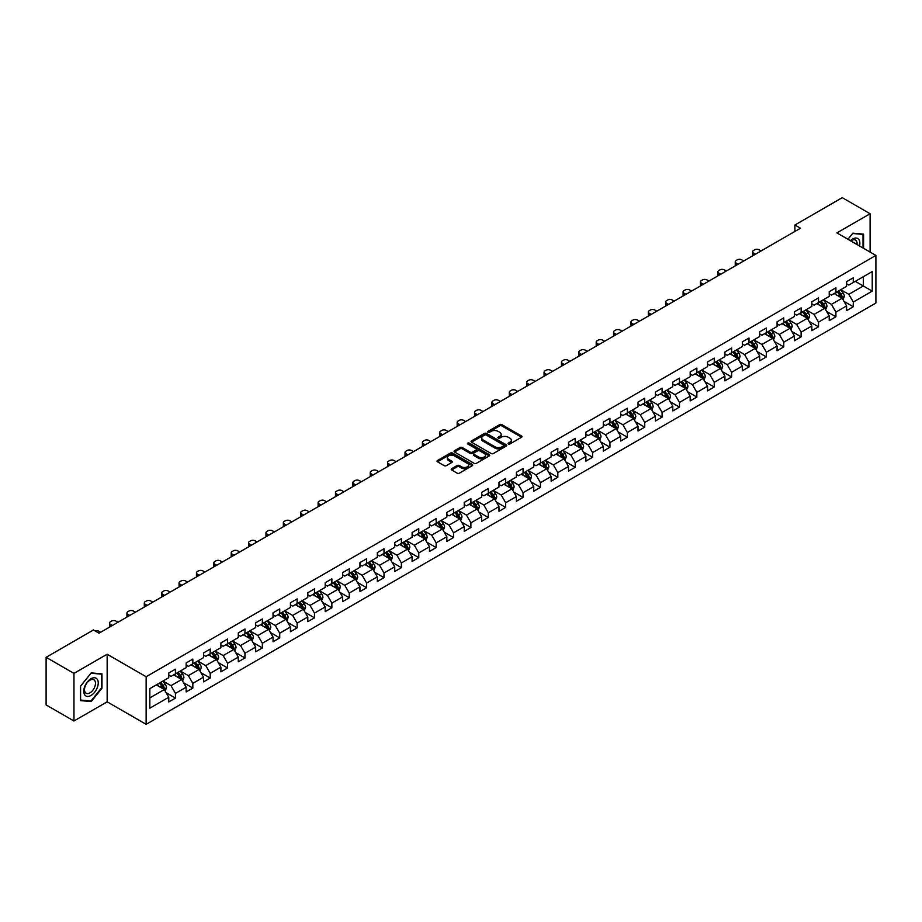 <?xml version="1.0" encoding="UTF-8"?>
<svg xmlns="http://www.w3.org/2000/svg" width="922" height="922" viewBox="0 0 922 922"><rect width="100%" height="100%" fill="white"/><g stroke="black" fill="none" stroke-linecap="round" stroke-linejoin="round"><path stroke-width="1.38" d="M508.379 443.978A1.083 0.622 0 0 0 509.912 443.978L521.529 437.259A1.544 0.887 0 0 0 521.99 436.636A1.544 0.887 0 0 0 521.529 436.002L501.845 424.639A1.544 0.887 0 0 0 499.655 424.639L488.038 431.346A1.083 0.622 0 0 0 489.57 432.234L491.08 431.358A4.944 2.858 0 0 1 498.076 431.358L499.712 432.303A4.944 2.858 0 0 1 501.165 434.331A4.944 2.858 0 0 1 499.712 436.348L498.214 437.212A1.083 0.622 0 0 0 499.747 438.1L501.245 437.235A4.944 2.858 0 0 1 508.241 437.235L509.889 438.18A4.944 2.858 0 0 1 511.33 440.197A4.944 2.858 0 0 1 509.889 442.226L508.379 443.09A1.083 0.622 0 0 0 508.379 443.978L508.379 443.09M451.653 468.71A1.544 0.887 0 0 0 451.204 469.333A1.544 0.887 0 0 0 451.653 469.966L457.174 473.159A1.544 0.887 0 0 0 459.363 473.159L472.271 465.702A1.544 0.887 0 0 0 472.721 465.08A1.544 0.887 0 0 0 472.271 464.446L452.587 453.082A1.544 0.887 0 0 0 450.397 453.082L437.489 460.527A1.544 0.887 0 0 0 437.04 461.161A1.544 0.887 0 0 0 437.489 461.795L444.162 465.645A1.544 0.887 0 0 0 446.352 465.645L451.872 462.452A1.544 0.887 0 0 0 452.322 461.83A1.544 0.887 0 0 0 451.872 461.196L448.565 459.283A4.137 2.386 0 0 1 447.354 457.6A4.137 2.386 0 0 1 449.901 455.387A4.137 2.386 0 0 1 454.408 455.906L467.373 463.386A4.137 2.386 0 0 1 468.583 465.08A4.137 2.386 0 0 1 466.025 467.281A4.137 2.386 0 0 1 461.519 466.763L459.363 465.518A1.544 0.887 0 0 0 457.174 465.518L451.653 468.71L451.653 469.966L457.174 466.809L457.174 465.518M107.159 654.228L73.956 673.394L46.1 657.317L46.1 704.915L73.956 720.992L107.159 701.826L146.149 724.335L146.149 676.736L107.159 654.228L107.159 701.826M870.103 252.075L870.103 213.743L836.911 232.909L875.9 255.417L146.149 676.736M870.103 213.743L842.259 197.665L794.902 225.003L794.902 231.434M46.1 657.317L93.445 629.98L99.023 633.195L800.469 228.218L794.902 225.003M491.184 453.52A1.544 0.887 0 0 0 493.374 453.52L506.282 446.075A1.544 0.887 0 0 0 506.731 445.441A1.544 0.887 0 0 0 506.282 444.807L486.597 433.444A1.544 0.887 0 0 0 484.407 433.444L471.499 440.9A1.544 0.887 0 0 0 471.05 441.523A1.544 0.887 0 0 0 471.499 442.157L491.184 453.52M468.157 444.208A1.083 0.622 0 0 1 469.263 444.358L469.263 443.079L489.271 454.627A1.544 0.887 0 0 1 489.72 455.261A1.544 0.887 0 0 1 489.271 455.894L476.363 463.34A1.544 0.887 0 0 1 474.185 463.34L454.5 451.976L454.5 450.708A1.544 0.887 0 0 0 454.039 451.342A1.544 0.887 0 0 0 454.5 451.976M454.5 450.708L460.02 447.527A1.544 0.887 0 0 1 462.21 447.527L470.185 452.137A1.544 0.887 0 0 0 472.375 452.137L476.04 450.017A1.544 0.887 0 0 0 476.49 449.383A1.544 0.887 0 0 0 476.04 448.76L467.731 443.955A1.083 0.622 0 0 1 469.263 443.079M146.149 724.335L875.9 303.027L875.9 255.417M166.144 692.722L175.445 698.092L175.445 693.402L186.14 687.224L186.14 691.926L192.825 688.066L192.825 683.363L203.531 677.186L203.531 681.888L210.216 678.027L210.216 673.337L220.911 667.159L220.911 671.85L227.596 667.989L227.596 663.298L238.291 657.121L238.291 661.823L244.975 657.962L244.975 653.26L255.671 647.083L255.671 651.785L262.355 647.924L262.355 643.233L273.05 637.056L273.05 641.747L279.735 637.886L279.735 633.195L290.43 627.018L290.43 631.72L297.115 627.859L297.115 623.157L307.81 616.979L307.81 621.682L314.494 617.821L314.494 613.13L325.189 606.953L325.189 611.643L331.874 607.782L331.874 603.092L342.569 596.914L342.569 601.617L349.254 597.756L349.254 593.053L359.949 586.876L359.949 591.578L366.633 587.717L366.633 583.027L377.329 576.849L377.329 581.54L384.013 577.679L384.013 572.988L394.708 566.811L394.708 571.513L401.393 567.652L401.393 562.95L412.088 556.773L412.088 561.475L418.772 557.614L418.772 552.923L429.468 546.746L429.468 551.437L436.152 547.576L436.152 542.885L446.847 536.708L446.847 541.41L453.532 537.549L453.532 532.847L464.227 526.669L464.227 531.372L470.912 527.511L470.912 522.82L481.607 516.643L481.607 521.333L488.291 517.473L488.291 512.782L498.986 506.604L498.986 511.307L505.671 507.446L505.671 502.744L516.378 496.566L516.378 501.268L523.062 497.407L523.062 492.717L533.757 486.539L533.757 491.23L540.442 487.369L540.442 482.679L551.137 476.501L551.137 481.203L557.822 477.342L557.822 472.64L568.517 466.463L568.517 471.165L575.201 467.304L575.201 462.613L585.896 456.436L585.896 461.127L592.581 457.266L592.581 452.575L603.276 446.398L603.276 451.1L609.961 447.239L609.961 442.537L620.656 436.36L620.656 441.062L627.34 437.201L627.34 432.51L638.036 426.333L638.036 431.023L644.72 427.163L644.72 422.472L655.415 416.295L655.415 420.997L662.1 417.136L662.1 412.434L672.795 406.256L672.795 410.958L679.479 407.098L679.479 402.407L690.175 396.23L690.175 400.92L696.859 397.059L696.859 392.369L707.554 386.191L707.554 390.893L714.239 387.033L714.239 382.33L724.934 376.153L724.934 380.855L731.619 376.994L731.619 372.304L742.314 366.126L742.314 370.817L748.998 366.956L748.998 362.265L759.693 356.088L759.693 360.779L766.378 356.929L766.378 352.227L777.073 346.05L777.073 350.752L783.758 346.891L783.758 342.2L794.453 336.023L794.453 340.714L801.137 336.853L801.137 332.162L811.833 325.985L811.833 330.675L818.517 326.826L818.517 322.124L829.224 315.946L829.224 320.649L835.908 316.788L835.908 312.097L846.603 305.92L846.603 310.61L853.288 306.749L853.288 302.059L872.224 291.122L872.224 271.564L863.315 276.715L863.315 285.981L872.224 291.122M175.445 698.092L168.761 701.953L168.761 697.263L149.825 708.2L149.825 688.642L168.761 677.705L168.761 673.014L175.445 669.153L175.445 673.844L186.14 667.666L186.14 662.976L192.825 659.115L192.825 663.817L203.531 657.64L203.531 652.937L210.216 649.076L210.216 653.779L220.911 647.601L220.911 642.911L227.596 639.05L227.596 643.74L238.291 637.563L238.291 632.872L244.975 629.011L244.975 633.714L255.671 627.536L255.671 622.834L262.355 618.973L262.355 623.675L273.05 617.498L273.05 612.807L279.735 608.946L279.735 613.637L290.43 607.46L290.43 602.769L297.115 598.908L297.115 603.61L307.81 597.433L307.81 592.731L314.494 588.87L314.494 593.572L325.189 587.395L325.189 582.704L331.874 578.843L331.874 583.534L342.569 577.356L342.569 572.666L349.254 568.805L349.254 573.507L359.949 567.33L359.949 562.627L366.633 558.767L366.633 563.469L377.329 557.291L377.329 552.601L384.013 548.74L384.013 553.431L394.708 547.253L394.708 542.562L401.393 538.702L401.393 543.404L412.088 537.226L412.088 532.524L418.772 528.663L418.772 533.365L429.468 527.188L429.468 522.497L436.152 518.637L436.152 523.327L446.847 517.15L446.847 512.459L453.532 508.598L453.532 513.3L464.227 507.123L464.227 502.421L470.912 498.56L470.912 503.262L481.607 497.085L481.607 492.394L488.291 488.533L488.291 493.224L498.986 487.047L498.986 482.356L505.671 478.495L505.671 483.197L516.378 477.02L516.378 472.318L523.062 468.457L523.062 473.159L533.757 466.981L533.757 462.291L540.442 458.43L540.442 463.121L551.137 456.943L551.137 452.253L557.822 448.392L557.822 453.082L568.517 446.916L568.517 442.214L575.201 438.353L575.201 443.056L585.896 436.878L585.896 432.188L592.581 428.327L592.581 433.017L603.276 426.84L603.276 422.149L609.961 418.288L609.961 422.979L620.656 416.813L620.656 412.111L627.34 408.25L627.34 412.952L638.036 406.775L638.036 402.084L644.72 398.223L644.72 402.914L655.415 396.737L655.415 392.046L662.1 388.185L662.1 392.876L672.795 386.71L672.795 382.008L679.479 378.147L679.479 382.849L690.175 376.672L690.175 371.981L696.859 368.12L696.859 372.811L707.554 366.633L707.554 361.943L714.239 358.082L714.239 362.772L724.934 356.607L724.934 351.904L731.619 348.043L731.619 352.746L742.314 346.568L742.314 341.878L748.998 338.017L748.998 342.707L759.693 336.53L759.693 331.839L766.378 327.978L766.378 332.669L777.073 326.503L777.073 321.801L783.758 317.94L783.758 322.642L794.453 316.465L794.453 311.774L801.137 307.913L801.137 312.604L811.833 306.427L811.833 301.736L818.517 297.875L818.517 302.566L829.224 296.4L829.224 291.698L835.908 287.837L835.908 292.539L846.603 286.362L846.603 281.671L853.288 277.81L853.288 282.501L872.224 271.564M173.67 674.881L181.692 679.502L170.996 685.68L162.975 681.047M168.761 675.135L170.996 676.414L175.445 673.844M170.996 685.68L175.445 693.402M181.692 679.502L186.14 687.224M191.05 664.843L199.071 669.476L188.376 675.642L180.355 671.02M186.14 665.096L188.376 666.387L192.825 663.817M188.376 675.642L192.825 683.363M199.071 669.476L203.531 677.186M208.43 654.804L216.451 659.437L205.756 665.615L197.734 660.982M203.531 655.058L205.756 656.349L210.216 653.779M205.756 665.615L210.216 673.337M216.451 659.437L220.911 667.159M225.809 644.778L233.831 649.399L223.136 655.577L215.114 650.944M220.911 645.031L223.136 646.31L227.596 643.74M223.136 655.577L227.596 663.298M233.831 649.399L238.291 657.121M243.189 634.739L251.21 639.372L240.515 645.538L232.494 640.917M238.291 634.993L240.515 636.284L244.975 633.714M240.515 645.538L244.975 653.26M251.21 639.372L255.671 647.083M260.569 624.701L268.59 629.334L257.895 635.512L249.874 630.879M255.671 624.955L257.895 626.245L262.355 623.675M257.895 635.512L262.355 643.233M268.59 629.334L273.05 637.056M277.948 614.663L285.97 619.296L275.275 625.473L267.253 620.84M273.05 614.928L275.275 616.207L279.735 613.637M275.275 625.473L279.735 633.195M285.97 619.296L290.43 627.018M295.328 604.636L303.35 609.269L292.654 615.435L284.633 610.813M290.43 604.89L292.654 606.18L297.115 603.61M292.654 615.435L297.115 623.157M303.35 609.269L307.81 616.979M312.708 594.598L320.729 599.231L310.034 605.408L302.013 600.775M307.81 594.851L310.034 596.142L314.494 593.572M310.034 605.408L314.494 613.13M320.729 599.231L325.189 606.953M330.088 584.56L338.109 589.193L327.414 595.37L319.392 590.737M325.189 584.825L327.414 586.104L331.874 583.534M327.414 595.37L331.874 603.092M338.109 589.193L342.569 596.914M347.467 574.533L355.489 579.166L344.793 585.332L336.772 580.71M342.569 574.786L344.793 576.077L349.254 573.507M344.793 585.332L349.254 593.053M355.489 579.166L359.949 586.876M364.847 564.495L372.868 569.128L362.173 575.305L354.152 570.672M359.949 564.748L362.173 566.039L366.633 563.469M362.173 575.305L366.633 583.027M372.868 569.128L377.329 576.849M382.227 554.456L390.248 559.089L379.553 565.267L371.531 560.634M377.329 554.721L379.553 556.001L384.013 553.431M379.553 565.267L384.013 572.988M390.248 559.089L394.708 566.811M399.606 544.429L407.628 549.063L396.933 555.228L388.911 550.607M394.708 544.683L396.933 545.974L401.393 543.404M396.933 555.228L401.393 562.95M407.628 549.063L412.088 556.773M416.998 534.391L425.019 539.024L414.324 545.202L406.291 540.569M412.088 534.645L414.324 535.936L418.772 533.365M414.324 545.202L418.772 552.923M425.019 539.024L429.468 546.746M434.377 524.353L442.399 528.986L431.703 535.163L423.682 530.53M429.468 524.618L431.703 525.897L436.152 523.327M431.703 535.163L436.152 542.885M442.399 528.986L446.847 536.708M451.757 514.326L459.778 518.959L449.083 525.125L441.062 520.504M446.847 514.58L449.083 515.871L453.532 513.3M449.083 525.125L453.532 532.847M459.778 518.959L464.227 526.669M469.137 504.288L477.158 508.921L466.463 515.098L458.441 510.465M464.227 504.541L466.463 505.832L470.912 503.262M466.463 515.098L470.912 522.82M477.158 508.921L481.607 516.643M486.516 494.25L494.538 498.883L483.843 505.06L475.821 500.427M481.607 494.515L483.843 495.794L488.291 493.224M483.843 505.06L488.291 512.782M494.538 498.883L498.986 506.604M503.896 484.223L511.917 488.856L501.222 495.022L493.201 490.4M498.986 484.476L501.222 485.767L505.671 483.197M501.222 495.022L505.671 502.744M511.917 488.856L516.378 496.566M521.276 474.185L529.297 478.818L518.602 484.995L510.581 480.362M516.378 474.438L518.602 475.729L523.062 473.159M518.602 484.995L523.062 492.717M529.297 478.818L533.757 486.539M538.655 464.146L546.677 468.779L535.982 474.957L527.96 470.324M533.757 464.411L535.982 465.691L540.442 463.121M535.982 474.957L540.442 482.679M546.677 468.779L551.137 476.501M556.035 454.12L564.057 458.753L553.361 464.918L545.34 460.297M551.137 454.373L553.361 455.664L557.822 453.082M553.361 464.918L557.822 472.64M564.057 458.753L568.517 466.463M573.415 444.081L581.436 448.714L570.741 454.892L562.72 450.259M568.517 444.335L570.741 445.626L575.201 443.056M570.741 454.892L575.201 462.613M581.436 448.714L585.896 456.436M590.795 434.043L598.816 438.676L588.121 444.853L580.099 440.22M585.896 434.308L588.121 435.587L592.581 433.017M588.121 444.853L592.581 452.575M598.816 438.676L603.276 446.398M608.174 424.016L616.196 428.649L605.5 434.815L597.479 430.194M603.276 424.27L605.5 425.561L609.961 422.979M605.5 434.815L609.961 442.537M616.196 428.649L620.656 436.36M625.554 413.978L633.575 418.611L622.88 424.788L614.859 420.155M620.656 414.232L622.88 415.522L627.34 412.952M622.88 424.788L627.34 432.51M633.575 418.611L638.036 426.333M642.934 403.94L650.955 408.573L640.26 414.75L632.238 410.117M638.036 404.205L640.26 405.484L644.72 402.914M640.26 414.75L644.72 422.472M650.955 408.573L655.415 416.295M660.313 393.913L668.335 398.546L657.64 404.712L649.618 400.09M655.415 394.167L657.64 395.457L662.1 392.876M657.64 404.712L662.1 412.434M668.335 398.546L672.795 406.256M677.693 383.875L685.714 388.508L675.019 394.685L666.998 390.052M672.795 384.128L675.019 385.419L679.479 382.849M675.019 394.685L679.479 402.407M685.714 388.508L690.175 396.23M695.073 373.836L703.094 378.469L692.399 384.647L684.378 380.014M690.175 374.102L692.399 375.381L696.859 372.811M692.399 384.647L696.859 392.369M703.094 378.469L707.554 386.191M712.452 363.81L720.485 368.443L709.779 374.609L701.757 369.987M707.554 364.063L709.779 365.354L714.239 362.772M709.779 374.609L714.239 382.33M720.485 368.443L724.934 376.153M729.844 353.771L737.865 358.404L727.17 364.582L719.137 359.949M724.934 354.025L727.17 355.316L731.619 352.746M727.17 364.582L731.619 372.304M737.865 358.404L742.314 366.126M747.223 343.733L755.245 348.366L744.55 354.544L736.528 349.911M742.314 343.998L744.55 345.277L748.998 342.707M744.55 354.544L748.998 362.265M755.245 348.366L759.693 356.088M764.603 333.706L772.624 338.339L761.929 344.505L753.908 339.884M759.693 333.96L761.929 335.251L766.378 332.669M761.929 344.505L766.378 352.227M772.624 338.339L777.073 346.05M781.983 323.668L790.004 328.301L779.309 334.479L771.288 329.846M777.073 323.922L779.309 325.212L783.758 322.642M779.309 334.479L783.758 342.2M790.004 328.301L794.453 336.023M799.362 313.63L807.384 318.263L796.689 324.44L788.667 319.807M794.453 313.895L796.689 315.174L801.137 312.604M796.689 324.44L801.137 332.162M807.384 318.263L811.833 325.985M816.742 303.603L824.764 308.236L814.068 314.402L806.047 309.78M811.833 303.857L814.068 305.147L818.517 302.566M814.068 314.402L818.517 322.124M824.764 308.236L829.224 315.946M834.122 293.565L842.143 298.198L831.448 304.375L823.427 299.742M829.224 293.818L831.448 295.109L835.908 292.539M831.448 304.375L835.908 312.097M842.143 298.198L846.603 305.92M855.293 281.348L863.315 285.981L848.828 294.337L840.806 289.704M846.603 283.792L848.828 285.071L853.288 282.501M848.828 294.337L853.288 302.059M73.956 673.394L73.956 720.992M149.825 697.908L164.312 689.541L156.291 684.908M164.312 689.541L168.761 697.263M843.976 301.379L853.288 306.749M826.596 311.417L835.908 316.788M809.216 321.455L818.517 326.826M791.837 331.482L801.137 336.853M774.457 341.52L783.758 346.891M757.077 351.559L766.378 356.929M739.698 361.585L748.998 366.956M722.318 371.624L731.619 376.994M704.938 381.662L714.239 387.033M687.558 391.689L696.859 397.059M670.179 401.727L679.479 407.098M652.799 411.765L662.1 417.136M635.419 421.792L644.72 427.163M618.04 431.83L627.34 437.201M600.66 441.868L609.961 447.239M583.28 451.895L592.581 457.266M565.901 461.934L575.201 467.304M548.509 471.972L557.822 477.342M531.13 481.999L540.442 487.369M513.75 492.037L523.062 497.407M496.37 502.075L505.671 507.446M478.991 512.102L488.291 517.473M461.611 522.14L470.912 527.511M444.231 532.178L453.532 537.549M426.851 542.205L436.152 547.576M409.472 552.243L418.772 557.614M392.092 562.282L401.393 567.652M374.712 572.308L384.013 577.679M357.333 582.347L366.633 587.717M339.953 592.385L349.254 597.756M322.573 602.412L331.874 607.782M305.194 612.45L314.494 617.821M287.814 622.488L297.115 627.859M270.434 632.515L279.735 637.886M253.054 642.553L262.355 647.924M235.663 652.592L244.975 657.962M218.284 662.618L227.596 667.989M200.904 672.657L210.216 678.027M183.524 682.695L192.825 688.066M863.591 248.318L863.591 234.13L852.838 233.174L847.929 239.271M80.468 700.605L91.22 701.561L101.973 688.181L101.973 673.855L91.22 672.887L80.468 686.268L80.468 700.605M90.091 700.904L91.22 701.561M508.817 444.127L509.889 443.505A4.944 2.858 0 0 0 511.33 441.488L511.33 440.197M501.165 434.331L501.165 435.61A4.944 2.858 0 0 1 499.712 437.639L498.641 438.25M521.529 436.002L521.529 437.259L501.845 425.918A1.544 0.887 0 0 0 499.655 425.918L488.476 432.383M506.259 446.087L486.597 434.735A1.544 0.887 0 0 0 484.407 434.735L471.522 442.168M503.539 445.879A1.083 0.622 0 0 0 503.539 445.003L486.263 435.023A1.083 0.622 0 0 0 484.73 435.023L483.151 435.933A4.944 2.858 0 0 0 481.699 437.962A4.944 2.858 0 0 0 483.151 439.978L494.953 446.801A4.944 2.858 0 0 0 501.96 446.801L503.539 445.879L503.539 447.17A1.083 0.622 0 0 0 503.861 446.732L503.861 445.441M481.699 437.962L481.699 439.241A4.944 2.858 0 0 0 483.151 441.269L483.151 439.978M503.539 447.17L501.96 448.08A4.944 2.858 0 0 1 494.953 448.08L483.151 441.269M454.511 451.987L460.02 448.807L460.02 447.527M476.49 449.383L476.49 450.674A1.544 0.887 0 0 1 476.04 451.307L472.375 453.417A1.544 0.887 0 0 1 470.185 453.417L462.21 448.807A1.544 0.887 0 0 0 460.02 448.807M469.263 444.358L489.248 455.906M478.472 456.92A4.137 2.386 0 0 0 482.978 457.439A4.137 2.386 0 0 0 485.537 455.226A4.137 2.386 0 0 0 484.327 453.543L479.763 450.904A1.544 0.887 0 0 0 477.573 450.904L473.908 453.013A1.544 0.887 0 0 0 473.459 453.647A1.544 0.887 0 0 0 473.908 454.281L478.472 456.92L478.472 458.199A4.137 2.386 0 0 0 482.978 458.718A4.137 2.386 0 0 0 485.537 456.517L485.537 455.226M473.459 453.647L473.459 454.938A1.544 0.887 0 0 0 473.908 455.572L473.908 454.281M478.472 458.199L473.908 455.572M468.583 465.08L468.583 466.359A4.137 2.386 0 0 1 466.025 468.572A4.137 2.386 0 0 1 461.519 468.053L459.363 466.809A1.544 0.887 0 0 0 457.174 466.809M447.354 457.6L447.354 458.879A4.137 2.386 0 0 0 448.565 460.574L448.565 459.283M451.849 462.464L448.565 460.574M472.248 465.725L452.587 454.362A1.544 0.887 0 0 0 450.397 454.362L437.512 461.807L437.489 460.527M843.019 299.719L844.345 296.388A4.172 2.409 -120 0 0 843.019 292.827L840.714 289.762M755.521 254.172L753.551 253.031A3.146 1.821 0 0 1 752.629 251.741A3.146 1.821 0 0 1 753.551 250.461L754.657 249.816A3.146 1.821 0 0 1 759.117 249.816L761.088 250.957M836.703 295.063L835.148 292.977M752.882 255.682A3.146 1.821 180 0 1 752.629 254.956L752.629 251.741M837.257 291.755L839.562 294.821A4.172 2.409 60 0 1 840.76 297.333L842.097 296.561A4.172 2.409 -120 0 0 840.899 294.049L838.594 290.983M837.556 291.583L840.103 294.994A2.132 1.233 60 0 1 840.495 295.639L842.097 296.561M862.347 234.027L863.027 234.419L863.027 247.995M847.952 239.294L852.62 233.496L863.027 234.419M859.511 245.955A10.246 5.912 120 0 0 857.737 238.51A10.246 5.912 120 0 0 850.395 240.7M857.034 244.526A7.756 4.472 120 0 0 855.478 240.077A7.756 4.472 120 0 0 850.845 240.953M91.001 695.465A10.246 5.912 120 0 0 98.239 682.914A10.246 5.912 120 0 0 91.001 678.73A10.246 5.912 120 0 0 83.752 691.281A10.246 5.912 120 0 0 91.001 695.465M89.987 692.837A7.756 4.472 120 0 0 95.047 686.014A7.756 4.472 120 0 0 93.86 679.791A7.756 4.472 120 0 0 89.987 680.182A7.756 4.472 120 0 0 84.916 687.017A7.756 4.472 120 0 0 86.103 693.229A7.756 4.472 120 0 0 89.987 692.837M80.583 686.164L91.001 673.21L101.42 674.143L101.42 688.031L91.001 700.985L80.583 700.052L80.583 686.164M100.729 673.74L101.42 674.143M825.639 309.757L826.965 306.415A4.172 2.409 -120 0 0 825.639 302.865L823.334 299.788M738.142 264.199L736.171 263.07A3.146 1.821 0 0 1 735.249 261.779A3.146 1.821 0 0 1 736.171 260.488L737.277 259.843A3.146 1.821 0 0 1 741.737 259.843L743.708 260.984M819.324 305.09L817.768 303.004M735.502 265.72A3.146 1.821 180 0 1 735.249 264.994L735.249 261.779M819.877 301.782L822.182 304.859A4.172 2.409 60 0 1 823.381 307.372L824.717 306.6A4.172 2.409 -120 0 0 823.519 304.087L821.214 301.01M820.177 301.621L822.724 305.021A2.132 1.233 60 0 1 823.116 305.666L824.717 306.6M808.26 319.796L809.585 316.453A4.172 2.409 -120 0 0 808.26 312.892L805.955 309.827M720.762 274.237L718.791 273.096A3.146 1.821 0 0 1 717.858 271.817A3.146 1.821 0 0 1 718.791 270.526L719.898 269.881A3.146 1.821 0 0 1 724.358 269.881L726.329 271.022M801.944 315.128L800.388 313.042M718.123 275.759A3.146 1.821 180 0 1 717.858 275.033L717.858 271.817M802.497 311.82L804.802 314.886A4.172 2.409 60 0 1 806.001 317.399L807.338 316.626A4.172 2.409 -120 0 0 806.139 314.114L803.834 311.048M802.797 311.659L805.344 315.059A2.132 1.233 60 0 1 805.724 315.704L807.338 316.626M790.88 329.822L792.205 326.492A4.172 2.409 -120 0 0 790.869 322.93L788.575 319.865M703.382 284.276L701.412 283.135A3.146 1.821 0 0 1 700.478 281.844A3.146 1.821 0 0 1 701.412 280.565L702.518 279.919A3.146 1.821 0 0 1 706.978 279.919L708.949 281.06M784.564 325.166L783.009 323.08M700.743 285.785A3.146 1.821 180 0 1 700.478 285.059L700.478 281.844M785.118 321.859L787.423 324.924A4.172 2.409 60 0 1 788.621 327.437L789.958 326.665A4.172 2.409 -120 0 0 788.759 324.152L786.454 321.087M785.417 321.686L787.964 325.097A2.132 1.233 60 0 1 788.345 325.743L789.958 326.665M773.5 339.861L774.826 336.518A4.172 2.409 -120 0 0 773.489 332.969L771.195 329.892M686.003 294.302L684.02 293.173A3.146 1.821 0 0 1 683.098 291.882A3.146 1.821 0 0 1 684.02 290.591L685.138 289.946A3.146 1.821 0 0 1 689.598 289.946L691.569 291.087M767.185 335.193L765.629 333.107M683.363 295.824A3.146 1.821 180 0 1 683.098 295.098L683.098 291.882M767.738 331.885L770.043 334.963A4.172 2.409 60 0 1 771.23 337.475L772.567 336.703A4.172 2.409 -120 0 0 771.38 334.19L769.075 331.113M768.026 331.724L770.585 335.124A2.132 1.233 60 0 1 770.965 335.769L772.567 336.703M756.121 349.899L757.446 346.557A4.172 2.409 -120 0 0 756.109 342.996L753.816 339.93M668.611 304.341L666.641 303.2A3.146 1.821 0 0 1 665.719 301.92A3.146 1.821 0 0 1 666.641 300.63L667.759 299.984A3.146 1.821 0 0 1 672.219 299.984L674.189 301.125M749.805 345.231L748.238 343.145M665.984 305.862A3.146 1.821 180 0 1 665.719 305.136L665.719 301.92M750.358 341.924L752.663 344.989A4.172 2.409 60 0 1 753.85 347.502L755.187 346.73A4.172 2.409 -120 0 0 754 344.217L751.695 341.152M750.646 341.762L753.205 345.162A2.132 1.233 60 0 1 753.585 345.808L755.187 346.73M738.741 359.926L740.066 356.595A4.172 2.409 -120 0 0 738.729 353.034L736.436 349.968M651.232 314.379L649.261 313.238A3.146 1.821 0 0 1 648.339 311.947A3.146 1.821 0 0 1 649.261 310.668L650.379 310.023A3.146 1.821 0 0 1 654.839 310.023L656.81 311.163M732.425 355.27L730.858 353.184M648.604 315.889A3.146 1.821 180 0 1 648.339 315.163L648.339 311.947M732.978 351.962L735.283 355.028A4.172 2.409 60 0 1 736.471 357.54L737.807 356.768A4.172 2.409 -120 0 0 736.62 354.255L734.315 351.19M733.267 351.789L735.825 355.201A2.132 1.233 60 0 1 736.205 355.846L737.807 356.768M721.361 369.964L722.687 366.622A4.172 2.409 -120 0 0 721.35 363.072L719.056 359.995M633.852 324.406L631.881 323.276A3.146 1.821 0 0 1 630.959 321.985A3.146 1.821 0 0 1 631.881 320.695L632.999 320.049A3.146 1.821 0 0 1 637.459 320.049L639.43 321.19M715.046 365.296L713.478 363.21M631.224 325.927A3.146 1.821 180 0 1 630.959 325.201L630.959 321.985M715.599 361.989L717.904 365.066A4.172 2.409 60 0 1 719.091 367.578L720.428 366.806A4.172 2.409 -120 0 0 719.241 364.294L716.936 361.217M715.887 361.827L718.445 365.227A2.132 1.233 60 0 1 718.826 365.873L720.428 366.806M703.982 380.002L705.307 376.66A4.172 2.409 -120 0 0 703.97 373.099L701.677 370.033M616.472 334.444L614.501 333.303A3.146 1.821 0 0 1 613.579 332.024A3.146 1.821 0 0 1 614.501 330.733L615.619 330.088A3.146 1.821 0 0 1 620.08 330.088L622.05 331.228M697.666 375.335L696.098 373.249M613.845 335.965A3.146 1.821 180 0 1 613.579 335.239L613.579 332.024M698.219 372.027L700.524 375.093A4.172 2.409 60 0 1 701.711 377.605L703.048 376.833A4.172 2.409 -120 0 0 701.861 374.32L699.556 371.255M698.507 371.866L701.066 375.266A2.132 1.233 60 0 1 701.446 375.911L703.048 376.833M686.602 390.029L687.927 386.698A4.172 2.409 -120 0 0 686.59 383.137L684.297 380.071M599.093 344.482L597.122 343.341A3.146 1.821 0 0 1 596.2 342.05A3.146 1.821 0 0 1 597.122 340.771L598.24 340.126A3.146 1.821 0 0 1 602.7 340.126L604.671 341.267M680.286 385.373L678.719 383.287M596.465 345.992A3.146 1.821 180 0 1 596.2 345.266L596.2 342.05M680.839 382.065L683.133 385.131A4.172 2.409 60 0 1 684.331 387.643L685.668 386.871A4.172 2.409 -120 0 0 684.47 384.359L682.176 381.293M681.128 381.892L683.686 385.304A2.132 1.233 60 0 1 684.066 385.949L685.668 386.871M669.222 400.067L670.548 396.725A4.172 2.409 -120 0 0 669.211 393.175L666.917 390.098M581.713 354.509L579.742 353.38A3.146 1.821 0 0 1 578.82 352.089A3.146 1.821 0 0 1 579.742 350.798L580.86 350.153A3.146 1.821 0 0 1 585.309 350.153L587.291 351.294M662.906 395.4L661.339 393.314M579.085 356.03A3.146 1.821 180 0 1 578.82 355.304L578.82 352.089M663.46 392.092L665.753 395.169A4.172 2.409 60 0 1 666.952 397.682L668.289 396.909A4.172 2.409 -120 0 0 667.09 394.397L664.797 391.32M663.748 391.931L666.295 395.331A2.132 1.233 60 0 1 666.687 395.976L668.289 396.909M651.842 410.106L653.168 406.763A4.172 2.409 -120 0 0 651.831 403.202L649.537 400.136M564.333 364.547L562.362 363.406A3.146 1.821 0 0 1 561.44 362.127A3.146 1.821 0 0 1 562.362 360.836L563.48 360.191A3.146 1.821 0 0 1 567.929 360.191L569.9 361.332M645.527 405.438L643.959 403.352M561.705 366.069A3.146 1.821 180 0 1 561.44 365.343L561.44 362.127M646.08 402.13L648.373 405.196A4.172 2.409 60 0 1 649.572 407.708L650.909 406.936A4.172 2.409 -120 0 0 649.71 404.424L647.417 401.358M646.368 401.969L648.915 405.369A2.132 1.233 60 0 1 649.307 406.014L650.909 406.936M634.463 420.132L635.788 416.802A4.172 2.409 -120 0 0 634.451 413.24L632.146 410.175M546.953 374.586L544.983 373.445A3.146 1.821 0 0 1 544.061 372.154A3.146 1.821 0 0 1 544.983 370.875L546.101 370.229A3.146 1.821 0 0 1 550.549 370.229L552.52 371.37M628.147 415.476L626.58 413.39M544.326 376.095A3.146 1.821 180 0 1 544.061 375.369L544.061 372.154M628.7 412.169L630.994 415.234A4.172 2.409 60 0 1 632.192 417.747L633.529 416.975A4.172 2.409 -120 0 0 632.331 414.462L630.037 411.396M628.988 411.996L631.535 415.407A2.132 1.233 60 0 1 631.927 416.053L633.529 416.975M617.083 430.171L618.408 426.828A4.172 2.409 -120 0 0 617.072 423.279L614.767 420.202M529.574 384.612L527.603 383.483A3.146 1.821 0 0 1 526.681 382.192A3.146 1.821 0 0 1 527.603 380.901L528.721 380.256A3.146 1.821 0 0 1 533.17 380.256L535.14 381.397M610.767 425.503L609.2 423.417M526.946 386.134A3.146 1.821 180 0 1 526.681 385.408L526.681 382.192M611.321 422.195L613.614 425.273A4.172 2.409 60 0 1 614.813 427.785L616.15 427.013A4.172 2.409 -120 0 0 614.951 424.5L612.657 421.423M611.609 422.034L614.156 425.434A2.132 1.233 60 0 1 614.548 426.079L616.15 427.013M599.692 440.209L601.017 436.867A4.172 2.409 -120 0 0 599.692 433.305L597.387 430.24M512.194 394.651L510.223 393.51A3.146 1.821 0 0 1 509.301 392.23A3.146 1.821 0 0 1 510.223 390.94L511.341 390.294A3.146 1.821 0 0 1 515.79 390.294L517.761 391.435M593.388 435.541L591.82 433.455M509.566 396.172A3.146 1.821 180 0 1 509.301 395.446L509.301 392.23M593.941 432.234L596.234 435.299A4.172 2.409 60 0 1 597.433 437.812L598.77 437.04A4.172 2.409 -120 0 0 597.571 434.527L595.278 431.461M594.229 432.072L596.776 435.472A2.132 1.233 60 0 1 597.168 436.118L598.77 437.04M582.312 450.236L583.638 446.905A4.172 2.409 -120 0 0 582.312 443.344L580.007 440.278M494.814 404.689L492.844 403.548A3.146 1.821 0 0 1 491.922 402.257A3.146 1.821 0 0 1 492.844 400.978L493.962 400.332A3.146 1.821 0 0 1 498.41 400.332L500.381 401.473M575.996 445.58L574.441 443.494M492.187 406.199A3.146 1.821 180 0 1 491.922 405.473L491.922 402.257M576.561 442.272L578.855 445.338A4.172 2.409 60 0 1 580.053 447.85L581.39 447.078A4.172 2.409 -120 0 0 580.192 444.565L577.898 441.5M576.849 442.099L579.396 445.51A2.132 1.233 60 0 1 579.788 446.156L581.39 447.078M564.932 460.274L566.258 456.932A4.172 2.409 -120 0 0 564.932 453.382L562.627 450.305M477.435 414.716L475.464 413.586A3.146 1.821 0 0 1 474.542 412.295A3.146 1.821 0 0 1 475.464 411.005L476.57 410.359A3.146 1.821 0 0 1 481.03 410.359L483.001 411.5M558.617 455.606L557.061 453.52M474.807 416.237A3.146 1.821 180 0 1 474.542 415.511L474.542 412.295M559.181 452.299L561.475 455.376A4.172 2.409 60 0 1 562.674 457.888L564.01 457.116A4.172 2.409 -120 0 0 562.812 454.604L560.518 451.526M559.47 452.137L562.017 455.537A2.132 1.233 60 0 1 562.408 456.183L564.01 457.116M547.553 470.312L548.878 466.97A4.172 2.409 -120 0 0 547.553 463.409L545.248 460.343M460.055 424.754L458.084 423.613A3.146 1.821 0 0 1 457.162 422.334A3.146 1.821 0 0 1 458.084 421.043L459.191 420.397A3.146 1.821 0 0 1 463.651 420.397L465.622 421.538M541.237 465.645L539.681 463.559M457.416 426.275A3.146 1.821 180 0 1 457.162 425.549L457.162 422.334M541.79 462.337L544.095 465.403A4.172 2.409 60 0 1 545.294 467.915L546.631 467.143A4.172 2.409 -120 0 0 545.432 464.63L543.127 461.565M542.09 462.176L544.637 465.575A2.132 1.233 60 0 1 545.029 466.221L546.631 467.143M530.173 480.339L531.498 477.008A4.172 2.409 -120 0 0 530.173 473.447L527.868 470.381M442.675 434.792L440.704 433.651A3.146 1.821 0 0 1 439.782 432.36A3.146 1.821 0 0 1 440.704 431.081L441.811 430.436A3.146 1.821 0 0 1 446.271 430.436L448.242 431.577M523.857 475.683L522.301 473.597M440.036 436.302A3.146 1.821 180 0 1 439.782 435.576L439.782 432.36M524.411 472.375L526.716 475.441A4.172 2.409 60 0 1 527.914 477.953L529.251 477.181A4.172 2.409 -120 0 0 528.052 474.669L525.747 471.603M524.71 472.202L527.257 475.614A2.132 1.233 60 0 1 527.649 476.259L529.251 477.181M512.793 490.377L514.119 487.035A4.172 2.409 -120 0 0 512.793 483.485L510.488 480.408M425.296 444.819L423.325 443.689A3.146 1.821 0 0 1 422.403 442.399A3.146 1.821 0 0 1 423.325 441.108L424.431 440.462A3.146 1.821 0 0 1 428.891 440.462L430.862 441.603M506.478 485.71L504.922 483.624M422.656 446.34A3.146 1.821 180 0 1 422.403 445.614L422.403 442.399M507.031 482.402L509.336 485.479A4.172 2.409 60 0 1 510.534 487.992L511.871 487.219A4.172 2.409 -120 0 0 510.673 484.707L508.368 481.63M507.331 482.241L509.878 485.64A2.132 1.233 60 0 1 510.269 486.286L511.871 487.219M495.414 500.416L496.739 497.073A4.172 2.409 -120 0 0 495.414 493.512L493.109 490.446M407.916 454.857L405.945 453.716A3.146 1.821 0 0 1 405.012 452.437A3.146 1.821 0 0 1 405.945 451.146L407.051 450.501A3.146 1.821 0 0 1 411.512 450.501L413.482 451.642M489.098 495.748L487.542 493.662M405.277 456.378A3.146 1.821 180 0 1 405.012 455.652L405.012 452.437M489.651 492.44L491.956 495.506A4.172 2.409 60 0 1 493.155 498.018L494.492 497.246A4.172 2.409 -120 0 0 493.293 494.734L490.988 491.668M489.951 492.279L492.498 495.679A2.132 1.233 60 0 1 492.878 496.324L494.492 497.246M478.034 510.442L479.359 507.112A4.172 2.409 -120 0 0 478.022 503.55L475.729 500.485M390.536 464.895L388.565 463.754A3.146 1.821 0 0 1 387.632 462.464A3.146 1.821 0 0 1 388.565 461.184L389.672 460.539A3.146 1.821 0 0 1 394.132 460.539L396.103 461.68M471.718 505.786L470.162 503.7M387.897 466.405A3.146 1.821 180 0 1 387.632 465.679L387.632 462.464M472.271 502.478L474.576 505.544A4.172 2.409 60 0 1 475.764 508.057L477.1 507.284A4.172 2.409 -120 0 0 475.913 504.772L473.608 501.706M472.571 502.306L475.118 505.717A2.132 1.233 60 0 1 475.498 506.362L477.1 507.284M460.654 520.481L461.98 517.138A4.172 2.409 -120 0 0 460.643 513.589L458.349 510.511M373.156 474.922L371.174 473.793A3.146 1.821 0 0 1 370.252 472.502A3.146 1.821 0 0 1 371.174 471.211L372.292 470.566A3.146 1.821 0 0 1 376.752 470.566L378.723 471.707M454.339 515.813L452.783 513.727M370.517 476.444A3.146 1.821 180 0 1 370.252 475.717L370.252 472.502M454.892 512.505L457.197 515.582A4.172 2.409 60 0 1 458.384 518.095L459.721 517.323A4.172 2.409 -120 0 0 458.534 514.81L456.229 511.733M455.18 512.344L457.738 515.744A2.132 1.233 60 0 1 458.119 516.389L459.721 517.323M443.275 530.519L444.6 527.177A4.172 2.409 -120 0 0 443.263 523.615L440.97 520.55M355.765 484.96L353.794 483.82A3.146 1.821 0 0 1 352.872 482.54A3.146 1.821 0 0 1 353.794 481.249L354.912 480.604A3.146 1.821 0 0 1 359.373 480.604L361.343 481.745M436.959 525.851L435.391 523.765M353.138 486.482A3.146 1.821 180 0 1 352.872 485.756L352.872 482.54M437.512 522.543L439.817 525.609A4.172 2.409 60 0 1 441.004 528.122L442.341 527.349A4.172 2.409 -120 0 0 441.154 524.837L438.849 521.771M437.8 522.382L440.359 525.782A2.132 1.233 60 0 1 440.739 526.427L442.341 527.349M425.895 540.546L427.22 537.215A4.172 2.409 -120 0 0 425.883 533.654L423.59 530.588M338.386 494.999L336.415 493.858A3.146 1.821 0 0 1 335.493 492.567A3.146 1.821 0 0 1 336.415 491.288L337.533 490.642A3.146 1.821 0 0 1 341.993 490.642L343.964 491.783M419.579 535.889L418.012 533.803M335.758 496.509A3.146 1.821 180 0 1 335.493 495.782L335.493 492.567M420.132 532.582L422.437 535.647A4.172 2.409 60 0 1 423.624 538.16L424.961 537.388A4.172 2.409 -120 0 0 423.774 534.875L421.469 531.81M420.42 532.409L422.979 535.82A2.132 1.233 60 0 1 423.359 536.466L424.961 537.388M408.515 550.584L409.841 547.242A4.172 2.409 -120 0 0 408.504 543.692L406.21 540.615M321.006 505.026L319.035 503.896A3.146 1.821 0 0 1 318.113 502.605A3.146 1.821 0 0 1 319.035 501.314L320.153 500.681A3.146 1.821 0 0 1 324.613 500.681L326.584 501.81M402.199 545.916L400.632 543.83M318.378 506.547A3.146 1.821 180 0 1 318.113 505.821L318.113 502.605M402.753 542.609L405.058 545.686A4.172 2.409 60 0 1 406.245 548.198L407.582 547.426A4.172 2.409 -120 0 0 406.395 544.914L404.09 541.836M403.041 542.447L405.599 545.847A2.132 1.233 60 0 1 405.98 546.492L407.582 547.426M391.135 560.622L392.461 557.28A4.172 2.409 -120 0 0 391.124 553.719L388.83 550.653M303.626 515.064L301.655 513.923A3.146 1.821 0 0 1 300.733 512.644A3.146 1.821 0 0 1 301.655 511.353L302.773 510.707A3.146 1.821 0 0 1 307.233 510.707L309.204 511.848M384.82 555.954L383.252 553.868M300.998 516.585A3.146 1.821 180 0 1 300.733 515.859L300.733 512.644M385.373 552.647L387.678 555.712A4.172 2.409 60 0 1 388.865 558.225L390.202 557.453A4.172 2.409 -120 0 0 389.015 554.94L386.71 551.875M385.661 552.485L388.22 555.885A2.132 1.233 60 0 1 388.6 556.531L390.202 557.453M373.756 570.649L375.081 567.318A4.172 2.409 -120 0 0 373.744 563.757L371.451 560.691M286.246 525.102L284.276 523.961A3.146 1.821 0 0 1 283.354 522.67A3.146 1.821 0 0 1 284.276 521.391L285.394 520.746A3.146 1.821 0 0 1 289.854 520.746L291.825 521.887M367.44 565.993L365.873 563.907M283.619 526.612A3.146 1.821 180 0 1 283.354 525.886L283.354 522.67M367.993 562.685L370.287 565.751A4.172 2.409 60 0 1 371.485 568.263L372.822 567.491A4.172 2.409 -120 0 0 371.624 564.979L369.33 561.913M368.281 562.512L370.84 565.924A2.132 1.233 60 0 1 371.22 566.569L372.822 567.491M356.376 580.687L357.701 577.345A4.172 2.409 -120 0 0 356.365 573.795L354.071 570.718M268.867 535.129L266.896 533.999A3.146 1.821 0 0 1 265.974 532.709A3.146 1.821 0 0 1 266.896 531.418L268.014 530.784A3.146 1.821 0 0 1 272.463 530.784L274.445 531.913M350.06 576.02L348.493 573.933M266.239 536.65A3.146 1.821 180 0 1 265.974 535.924L265.974 532.709M350.614 572.712L352.907 575.789A4.172 2.409 60 0 1 354.106 578.301L355.443 577.529A4.172 2.409 -120 0 0 354.244 575.017L351.95 571.94M350.902 572.55L353.449 575.95A2.132 1.233 60 0 1 353.841 576.596L355.443 577.529M338.996 590.725L340.322 587.383A4.172 2.409 -120 0 0 338.985 583.822L336.691 580.756M251.487 545.167L249.516 544.026A3.146 1.821 0 0 1 248.594 542.747A3.146 1.821 0 0 1 249.516 541.456L250.634 540.811A3.146 1.821 0 0 1 255.083 540.811L257.054 541.952M332.681 586.058L331.113 583.972M248.859 546.688A3.146 1.821 180 0 1 248.594 545.962L248.594 542.747M333.234 582.75L335.527 585.816A4.172 2.409 60 0 1 336.726 588.328L338.063 587.556A4.172 2.409 -120 0 0 336.864 585.044L334.571 581.978M333.522 582.589L336.069 585.989A2.132 1.233 60 0 1 336.461 586.634L338.063 587.556M321.617 600.752L322.942 597.421A4.172 2.409 -120 0 0 321.605 593.86L319.3 590.795M234.107 555.205L232.137 554.064A3.146 1.821 0 0 1 231.215 552.774A3.146 1.821 0 0 1 232.137 551.494L233.254 550.849A3.146 1.821 0 0 1 237.703 550.849L239.674 551.99M315.301 596.096L313.734 594.01M231.48 556.715A3.146 1.821 180 0 1 231.215 555.989L231.215 552.774M315.854 592.788L318.148 595.854A4.172 2.409 60 0 1 319.346 598.366L320.683 597.594A4.172 2.409 -120 0 0 319.485 595.082L317.191 592.016M316.142 592.616L318.689 596.027A2.132 1.233 60 0 1 319.081 596.672L320.683 597.594M304.237 610.79L305.562 607.448A4.172 2.409 -120 0 0 304.225 603.898L301.92 600.821M216.728 565.232L214.757 564.103A3.146 1.821 0 0 1 213.835 562.812A3.146 1.821 0 0 1 214.757 561.521L215.875 560.887A3.146 1.821 0 0 1 220.323 560.887L222.294 562.017M297.921 606.123L296.354 604.037M214.1 566.753A3.146 1.821 180 0 1 213.835 566.027L213.835 562.812M298.474 602.815L300.768 605.892A4.172 2.409 60 0 1 301.967 608.405L303.303 607.633A4.172 2.409 -120 0 0 302.105 605.12L299.811 602.043M298.763 602.654L301.31 606.054A2.132 1.233 60 0 1 301.701 606.699L303.303 607.633M286.846 620.829L288.171 617.486A4.172 2.409 -120 0 0 286.846 613.925L284.541 610.86M199.348 575.27L197.377 574.129A3.146 1.821 0 0 1 196.455 572.85A3.146 1.821 0 0 1 197.377 571.559L198.495 570.914A3.146 1.821 0 0 1 202.944 570.914L204.915 572.055M280.542 616.161L278.974 614.075M196.72 576.792A3.146 1.821 180 0 1 196.455 576.066L196.455 572.85M281.095 612.853L283.388 615.919A4.172 2.409 60 0 1 284.587 618.432L285.924 617.659A4.172 2.409 -120 0 0 284.725 615.147L282.432 612.081M281.383 612.692L283.93 616.092A2.132 1.233 60 0 1 284.322 616.737L285.924 617.659M269.466 630.855L270.791 627.525A4.172 2.409 -120 0 0 269.466 623.964L267.161 620.898M181.968 585.309L179.997 584.168A3.146 1.821 0 0 1 179.075 582.877A3.146 1.821 0 0 1 179.997 581.598L181.115 580.952A3.146 1.821 0 0 1 185.564 580.952L187.535 582.093M263.15 626.199L261.594 624.113M179.341 586.818A3.146 1.821 180 0 1 179.075 586.092L179.075 582.877M263.715 622.892L266.009 625.957A4.172 2.409 60 0 1 267.207 628.47L268.544 627.698A4.172 2.409 -120 0 0 267.345 625.185L265.052 622.12M264.003 622.719L266.55 626.13A2.132 1.233 60 0 1 266.942 626.776L268.544 627.698M252.086 640.894L253.412 637.551A4.172 2.409 -120 0 0 252.086 634.002L249.781 630.925M164.589 595.335L162.618 594.206A3.146 1.821 0 0 1 161.696 592.915A3.146 1.821 0 0 1 162.618 591.624L163.724 590.99A3.146 1.821 0 0 1 168.184 590.99L170.155 592.12M245.771 636.226L244.215 634.14M161.961 596.857A3.146 1.821 180 0 1 161.696 596.131L161.696 592.915M246.335 632.918L248.629 635.996A4.172 2.409 60 0 1 249.827 638.508L251.164 637.736A4.172 2.409 -120 0 0 249.966 635.223L247.672 632.146M246.623 632.757L249.171 636.157A2.132 1.233 60 0 1 249.562 636.802L251.164 637.736M234.707 650.932L236.032 647.59A4.172 2.409 -120 0 0 234.707 644.029L232.402 640.963M147.209 605.374L145.238 604.233A3.146 1.821 0 0 1 144.316 602.953A3.146 1.821 0 0 1 145.238 601.663L146.344 601.017A3.146 1.821 0 0 1 150.805 601.017L152.775 602.158M228.391 646.264L226.835 644.178M144.57 606.895A3.146 1.821 180 0 1 144.316 606.169L144.316 602.953M228.944 642.957L231.249 646.022A4.172 2.409 60 0 1 232.448 648.535L233.785 647.763A4.172 2.409 -120 0 0 232.586 645.25L230.281 642.185M229.244 642.795L231.791 646.195A2.132 1.233 60 0 1 232.183 646.841L233.785 647.763M217.327 660.959L218.652 657.628A4.172 2.409 -120 0 0 217.327 654.067L215.022 651.001M129.829 615.412L127.858 614.271A3.146 1.821 0 0 1 126.936 612.98A3.146 1.821 0 0 1 127.858 611.701L128.965 611.056A3.146 1.821 0 0 1 133.425 611.056L135.396 612.196M211.011 656.303L209.455 654.217M127.19 616.922A3.146 1.821 180 0 1 126.936 616.196L126.936 612.98M211.564 652.995L213.869 656.061A4.172 2.409 60 0 1 215.068 658.573L216.405 657.801A4.172 2.409 -120 0 0 215.206 655.288L212.901 652.223M211.864 652.822L214.411 656.234A2.132 1.233 60 0 1 214.803 656.879L216.405 657.801M199.947 670.997L201.273 667.655A4.172 2.409 -120 0 0 199.947 664.105L197.642 661.028M112.449 625.439L110.479 624.309A3.146 1.821 0 0 1 109.557 623.018A3.146 1.821 0 0 1 110.479 621.728L111.585 621.094A3.146 1.821 0 0 1 116.045 621.094L118.016 622.223M193.632 666.329L192.076 664.255M109.81 626.96A3.146 1.821 180 0 1 109.557 626.234L109.557 623.018M194.185 663.022L196.49 666.099A4.172 2.409 60 0 1 197.688 668.611L199.025 667.839A4.172 2.409 -120 0 0 197.827 665.327L195.522 662.25M194.484 662.86L197.031 666.26A2.132 1.233 60 0 1 197.423 666.906L199.025 667.839M182.568 681.035L183.893 677.693A4.172 2.409 -120 0 0 182.568 674.132L180.263 671.066M94.908 630.821A3.146 1.821 0 0 1 98.666 631.121L100.636 632.262M176.252 676.368L174.696 674.282M176.805 673.06L179.11 676.126A4.172 2.409 60 0 1 180.309 678.638L181.646 677.866A4.172 2.409 -120 0 0 180.447 675.353L178.142 672.288M177.105 672.899L179.652 676.299A2.132 1.233 60 0 1 180.032 676.944L181.646 677.866M165.188 691.062L166.513 687.731A4.172 2.409 -120 0 0 165.176 684.17L162.883 681.104M158.872 686.406L157.316 684.32M159.425 683.098L161.73 686.164A4.172 2.409 60 0 1 162.917 688.676L164.254 687.904A4.172 2.409 -120 0 0 163.067 685.392L160.762 682.326M159.725 682.925L162.272 686.337A2.132 1.233 60 0 1 162.652 686.982L164.254 687.904M509.889 443.505L509.889 442.226M498.214 438.1L498.214 437.212M499.712 437.639L499.712 436.348M488.038 432.234L488.038 431.346M499.655 425.918L499.655 424.639M501.845 425.918L501.845 424.639M471.499 442.157L471.499 440.9M484.407 434.735L484.407 433.444M486.597 434.735L486.597 433.444M506.282 446.075L506.282 444.807M494.953 448.08L494.953 446.801M501.96 448.08L501.96 446.801M462.21 448.807L462.21 447.527M470.185 453.417L470.185 452.137M472.375 453.417L472.375 452.137M476.04 451.307L476.04 450.017M489.271 455.894L489.271 454.627M459.363 466.809L459.363 465.518M461.519 468.053L461.519 466.763M451.872 462.452L451.872 461.196M450.397 454.362L450.397 453.082M452.587 454.362L452.587 453.082M472.271 465.702L472.271 464.446M753.551 253.031L753.551 255.302M841.728 297.956L844.322 296.469M840.899 294.049L843.019 292.827M837.925 295.766L839.562 294.821M736.171 263.07L736.171 265.34M824.349 307.994L826.942 306.496M823.519 304.087L825.639 302.865M820.545 305.804L822.182 304.859M718.791 273.096L718.791 275.378M806.969 318.032L809.562 316.534M806.139 314.114L808.26 312.892M803.166 315.831L804.802 314.886M701.412 283.135L701.412 285.405M789.589 328.059L792.182 326.572M788.759 324.152L790.869 322.93M785.786 325.869L787.423 324.924M684.02 293.173L684.02 295.443M772.21 338.097L774.803 336.599M771.38 334.19L773.489 332.969M768.406 335.908L770.043 334.963M666.641 303.2L666.641 305.482M754.83 348.136L757.423 346.637M754 344.217L756.109 342.996M751.027 345.934L752.663 344.989M649.261 313.238L649.261 315.508M737.45 358.162L740.043 356.676M736.62 354.255L738.729 353.034M733.647 355.973L735.283 355.028M631.881 323.276L631.881 325.547M720.07 368.201L722.652 366.702M719.241 364.294L721.35 363.072M716.267 366.011L717.904 365.066M614.501 333.303L614.501 335.585M702.691 378.239L705.272 376.741M701.861 374.32L703.97 373.099M698.888 376.038L700.524 375.093M597.122 343.341L597.122 345.612M685.311 388.266L687.893 386.779M684.47 384.359L686.59 383.137M681.508 386.076L683.133 385.131M579.742 353.38L579.742 355.65M667.931 398.304L670.513 396.806M667.09 394.397L669.211 393.175M664.128 396.114L665.753 395.169M562.362 363.406L562.362 365.688M650.552 408.342L653.133 406.844M649.71 404.424L651.831 403.202M646.748 406.141L648.373 405.196M544.983 373.445L544.983 375.715M633.16 418.369L635.754 416.882M632.331 414.462L634.451 413.24M629.369 416.179L630.994 415.234M527.603 383.483L527.603 385.753M615.781 428.407L618.374 426.909M614.951 424.5L617.072 423.279M611.989 426.218L613.614 425.273M510.223 393.51L510.223 395.792M598.401 438.446L600.994 436.947M597.571 434.527L599.692 433.305M594.598 436.244L596.234 435.299M492.844 403.548L492.844 405.818M581.021 448.472L583.614 446.986M580.192 444.565L582.312 443.344M577.218 446.283L578.855 445.338M475.464 413.586L475.464 415.857M563.642 458.511L566.235 457.012M562.812 454.604L564.932 453.382M559.838 456.321L561.475 455.376M458.084 423.613L458.084 425.895M546.262 468.549L548.855 467.051M545.432 464.63L547.553 463.409M542.459 466.348L544.095 465.403M440.704 433.651L440.704 435.922M528.882 478.576L531.475 477.089M528.052 474.669L530.173 473.447M525.079 476.386L526.716 475.441M423.325 443.689L423.325 445.96M511.503 488.614L514.096 487.116M510.673 484.707L512.793 483.485M507.699 486.424L509.336 485.479M405.945 453.716L405.945 455.998M494.123 498.652L496.716 497.154M493.293 494.734L495.414 493.512M490.32 496.451L491.956 495.506M388.565 463.754L388.565 466.025M476.743 508.679L479.336 507.192M475.913 504.772L478.022 503.55M472.94 506.489L474.576 505.544M371.174 473.793L371.174 476.063M459.363 518.717L461.957 517.219M458.534 514.81L460.643 513.589M455.56 516.527L457.197 515.582M353.794 483.82L353.794 486.101M441.984 528.755L444.577 527.257M441.154 524.837L443.263 523.615M438.18 526.554L439.817 525.609M336.415 493.858L336.415 496.128M424.604 538.782L427.197 537.296M423.774 534.875L425.883 533.654M420.801 536.592L422.437 535.647M319.035 503.896L319.035 506.166M407.224 548.821L409.806 547.322M406.395 544.914L408.504 543.692M403.421 546.631L405.058 545.686M301.655 513.923L301.655 516.205M389.845 558.859L392.426 557.361M389.015 554.94L391.124 553.719M386.041 556.658L387.678 555.712M284.276 523.961L284.276 526.232M372.465 568.886L375.047 567.399M371.624 564.979L373.744 563.757M368.662 566.696L370.287 565.751M266.896 533.999L266.896 536.27M355.085 578.924L357.667 577.426M354.244 575.017L356.365 573.795M351.282 576.734L352.907 575.789M249.516 544.026L249.516 546.308M337.706 588.962L340.287 587.464M336.864 585.044L338.985 583.822M333.902 586.761L335.527 585.816M232.137 554.064L232.137 556.335M320.314 598.989L322.907 597.502M319.485 595.082L321.605 593.86M316.523 596.799L318.148 595.854M214.757 564.103L214.757 566.373M302.935 609.027L305.528 607.529M302.105 605.12L304.225 603.898M299.143 606.837L300.768 605.892M197.377 574.129L197.377 576.411M285.555 619.065L288.148 617.567M284.725 615.147L286.846 613.925M281.752 616.864L283.388 615.919M179.997 584.168L179.997 586.438M268.175 629.092L270.768 627.605M267.345 625.185L269.466 623.964M264.372 626.902L266.009 625.957M162.618 594.206L162.618 596.476M250.796 639.13L253.389 637.632M249.966 635.223L252.086 634.002M246.992 636.941L248.629 635.996M145.238 604.233L145.238 606.515M233.416 649.169L236.009 647.67M232.586 645.25L234.707 644.029M229.613 646.967L231.249 646.022M127.858 614.271L127.858 616.541M216.036 659.195L218.629 657.709M215.206 655.288L217.327 654.067M212.233 657.006L213.869 656.061M110.479 624.309L110.479 626.58M198.656 669.234L201.25 667.735M197.827 665.327L199.947 664.105M194.853 667.044L196.49 666.099M181.277 679.272L183.87 677.774M180.447 675.353L182.568 674.132M177.473 677.071L179.11 676.126M163.897 689.299L166.49 687.812M163.067 685.392L165.176 684.17M160.094 687.109L161.73 686.164"/></g></svg>
